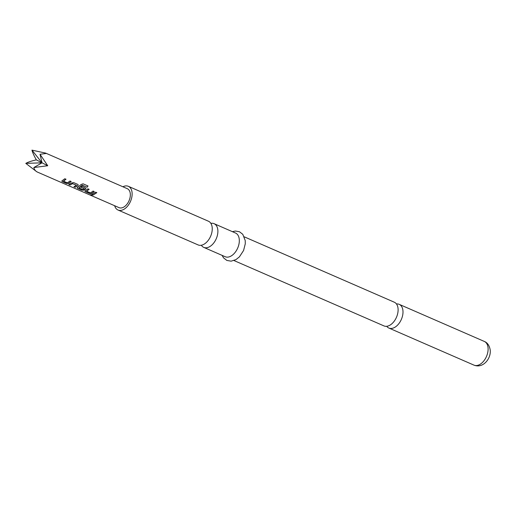 <?xml version="1.0" encoding="UTF-8"?>
<svg xmlns="http://www.w3.org/2000/svg" width="516" height="516" viewBox="0 0 516 516"><rect width="100%" height="100%" fill="white"/><g stroke="black" fill="none" stroke-linecap="round" stroke-linejoin="round"><path stroke-width="0.77" d="M91.919 194.796C92.409 195.28 91.971 195.3 90.603 194.861L90.558 195.009C90.061 194.635 90.513 194.609 91.9 194.945C92.377 195.422 91.932 195.448 90.558 195.009L90.261 194.777M386.723 326.305A12.926 7.998 -66.5 0 0 388.87 328.047A12.926 7.998 -66.5 0 0 395.217 327.067A12.926 7.998 -66.5 0 0 402.925 310.503A12.926 7.998 -66.5 0 0 399.197 304.343A12.926 7.998 -66.5 0 0 396.462 303.956M210.87 223.364A12.926 7.998 113.5 0 1 214.088 223.68A12.926 7.998 113.5 0 1 217.816 229.839A12.926 7.998 113.5 0 1 210.102 246.403A12.926 7.998 113.5 0 1 203.762 247.383A12.926 7.998 113.5 0 1 201.337 245.242M71.169 181.522L68.564 183.451L66.371 183.406L62.223 181.593L62.204 180.684L64.81 178.749L65.996 179.265L63.545 181.193L67.377 182.864L69.983 181.006L71.169 181.522M61.759 181.135L62.204 180.684M73.614 182.587L77.761 184.393L78.226 184.922L77.839 185.799L75.175 187.237L73.988 186.721L76.497 185.302L72.672 183.638L70.002 184.986L68.815 184.47L71.479 183.025L73.614 182.587M76.503 185.399L72.672 183.638M87.088 187.231L82.257 185.238L79.077 187.959L83.063 189.624L84.327 188.714L80.96 187.25L82.063 186.27L85.927 188.275L85.54 189.153L83.96 190.165L81.773 190.114L77.626 188.308L77.606 187.392L81.077 184.502L83.05 183.812L88.023 185.979L87.088 187.231L82.399 185.192M84.334 188.811L80.935 187.127M77.161 187.85L77.606 187.392M94.267 191.591L91.661 193.519L89.468 193.468L85.327 191.662L85.308 190.746L87.914 188.817L89.094 189.333L86.643 191.262L90.474 192.926L93.086 191.068L94.267 191.591M84.863 191.204L85.308 190.746M96.795 192.687L93.106 195.054L91.919 194.538L95.608 192.171L96.795 192.687M118.815 207.535A10.339 6.398 -66.5 0 0 119.041 207.645A10.339 6.398 -66.5 0 0 128.961 200.911A10.339 6.398 -66.5 0 0 127.536 188.798A10.339 6.398 -66.5 0 0 127.304 188.688L45.653 153.104L46.395 153.439L40.029 154.284L47.73 165.739L33.856 167.532C34.443 169.854 35.714 171.402 37.674 172.176M244.294 236.844L394.314 302.215A12.926 7.998 113.5 0 1 398.036 308.375A12.926 7.998 113.5 0 1 390.328 324.938A12.926 7.998 113.5 0 1 383.981 325.918L233.967 260.541M122.905 186.766A12.926 7.998 113.5 0 1 128.336 186.315A12.926 7.998 113.5 0 1 132.064 192.474A12.926 7.998 113.5 0 1 127.82 205.845A12.926 7.998 113.5 0 1 118.009 210.018A12.926 7.998 113.5 0 1 114.642 205.729M128.336 186.315L208.445 221.222A12.926 7.998 113.5 0 1 212.173 227.382A12.926 7.998 113.5 0 1 204.465 243.945A12.926 7.998 113.5 0 1 198.118 244.926L118.009 210.018M214.088 223.68L235.522 233.026A12.926 7.998 113.5 0 1 239.25 239.179A12.926 7.998 113.5 0 1 235.006 252.55A12.926 7.998 113.5 0 1 225.195 256.723L203.762 247.383M33.856 167.532L42.035 162.811L25.8 163.385C28.116 162.089 31.624 160.921 36.333 159.876C34.017 155.774 32.56 152.53 31.966 150.137L45.653 153.104M36.797 171.764L25.8 163.385M31.966 150.137L42.035 162.811L40.029 154.284M47.73 165.739L36.333 159.876M96.756 192.578L93.106 195.054M93.119 194.906L91.932 194.39M94.228 191.481L91.661 193.377L89.468 193.468M89.055 189.224L86.643 191.12M89.487 193.326L85.327 191.662M85.34 191.52L84.882 191.126M87.959 185.902L87.036 187.14M85.901 188.224L85.514 189.03L83.96 190.023L81.786 189.972L77.626 188.308M77.639 188.159L77.181 187.772M82.205 185.141L79.071 187.824M78.2 184.87L77.839 185.799M72.646 183.509L70.002 184.986M70.015 184.838L68.834 184.322M77.813 185.676L75.175 187.237M75.188 187.095L74.007 186.579M71.124 181.413L68.557 183.315L66.371 183.406M65.951 179.155L63.539 181.052M66.383 183.257L62.223 181.593M62.236 181.451L61.778 181.064M488.033 347.591A12.926 7.998 113.5 0 1 483.795 360.961A12.926 7.998 113.5 0 1 473.978 365.135C483.086 368.805 491.277 358.523 490.194 349.932C489.394 345.501 487.433 342.669 484.311 341.431A12.926 7.998 113.5 0 1 488.033 347.591M119.041 207.645L37.391 172.067M388.87 328.047L473.978 365.135M222.067 255.362L223.557 257.871L226.866 260.445L231.116 261.167L235.954 259.606L239.411 256.858L243.578 250.492L245.274 243.797L245.235 240.591L242.791 234.316L239.489 231.761L235.38 231.033L232.4 231.658M399.197 304.343L484.311 341.431"/></g></svg>

